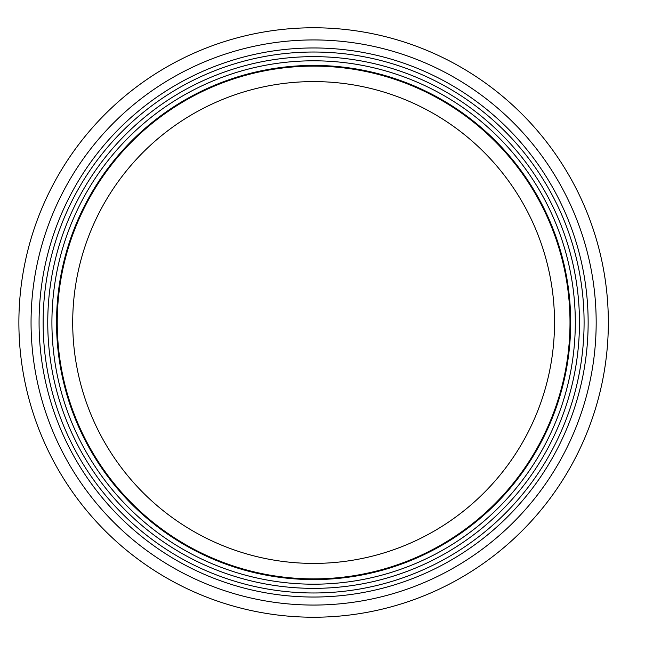 <?xml version="1.0" encoding="UTF-8"?>
<svg xmlns="http://www.w3.org/2000/svg" width="645" height="645" viewBox="0 0 645 645"><rect width="100%" height="100%" fill="white"/><g stroke="black" fill="none" stroke-linecap="round" stroke-linejoin="round"><path stroke-width="0.97" d="M554.523 322.5A240.908 240.908 0 0 1 193.161 531.133A240.908 240.908 0 0 1 193.161 113.867A240.908 240.908 0 0 1 554.523 322.5M569.995 322.5A256.387 256.387 0 0 1 185.421 544.533A256.387 256.387 0 0 1 185.421 100.467A256.387 256.387 0 0 1 569.995 322.5M570.688 322.5A257.081 257.081 0 0 1 185.075 545.138A257.081 257.081 0 0 1 185.075 99.862A257.081 257.081 0 0 1 570.688 322.5A257.081 257.081 0 0 1 185.075 545.138A257.081 257.081 0 0 1 185.075 99.862A257.081 257.081 0 0 1 570.688 322.5A257.081 257.081 0 0 1 185.075 545.138A257.081 257.081 0 0 1 185.075 99.862A257.081 257.081 0 0 1 570.688 322.5A257.081 257.081 0 0 1 185.075 545.138A257.081 257.081 0 0 1 185.075 99.862A257.081 257.081 0 0 1 570.688 322.5M584.088 322.5A270.473 270.473 0 0 1 178.375 556.74A270.473 270.473 0 0 1 178.375 88.26A270.473 270.473 0 0 1 584.088 322.5M608.34 322.5A294.725 294.725 0 0 1 166.249 577.743A294.725 294.725 0 0 1 166.249 67.257A294.725 294.725 0 0 1 608.34 322.5M575.308 322.5A261.701 261.701 0 0 1 182.761 549.137A261.701 261.701 0 0 1 182.761 95.863A261.701 261.701 0 0 1 575.308 322.5M579.468 322.5A265.853 265.853 0 0 1 180.689 552.741A265.853 265.853 0 0 1 180.689 92.259A265.853 265.853 0 0 1 579.468 322.5M588.143 322.5A274.528 274.528 0 0 1 176.351 560.255A274.528 274.528 0 0 1 176.351 84.745A274.528 274.528 0 0 1 588.143 322.5M596.174 322.5A282.558 282.558 0 0 1 172.336 567.205A282.558 282.558 0 0 1 172.336 77.795A282.558 282.558 0 0 1 596.174 322.5"/></g></svg>
